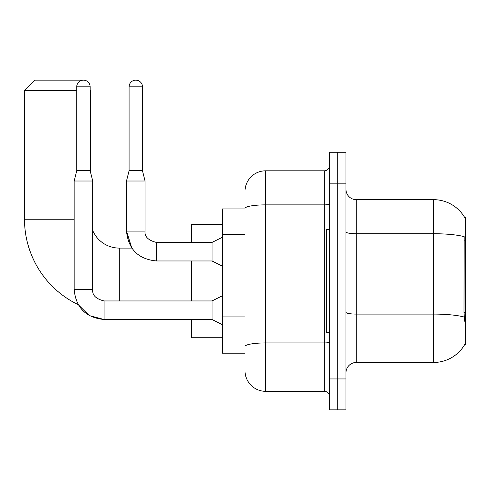 <?xml version="1.0" encoding="UTF-8"?>
<svg xmlns="http://www.w3.org/2000/svg" width="490" height="490" viewBox="0 0 490 490"><rect width="100%" height="100%" fill="white"/><g stroke="black" fill="none" stroke-linecap="round" stroke-linejoin="round"><path stroke-width="0.73" d="M356.279 362.465L433.558 362.465A36.064 36.064 0 0 0 464.667 344.642L464.489 344.948L465.5 344.948L465.5 217.18L464.563 217.309A36.064 36.064 0 0 0 433.558 199.663A36.064 36.064 0 0 1 464.489 217.18A36.064 36.064 0 0 0 433.558 199.663L356.279 199.663A10.302 10.302 0 0 1 345.977 189.361A10.302 10.302 0 0 0 356.279 199.663L356.279 362.465A10.302 10.302 0 0 0 345.977 372.768M245 359.372L245 208.452L245 208.936L222.331 208.936L222.331 353.192L245 353.192M337.733 378.948L337.733 409.861L345.977 409.861L345.977 378.948L337.733 378.948L337.733 409.861L329.488 409.861L329.488 378.948L337.733 378.948L337.733 183.18L337.733 378.948M329.488 378.948L329.488 152.268L337.733 152.268L337.733 183.18L337.733 152.268L345.977 152.268L345.977 378.948M464.667 321.25L464.005 312.295L464.153 236.67A36.064 6.26 180 0 0 433.558 233.724L433.558 199.663A36.064 36.064 0 0 1 464.563 217.309M329.488 203.975A5.151 0.894 0 0 1 324.337 204.869L265.605 204.869A20.605 3.577 180 0 0 245 208.452L245 191.418A20.605 20.605 0 0 1 265.605 170.814L265.605 391.314L324.337 391.314L324.337 170.814A5.151 5.151 0 0 0 329.488 165.663M265.605 170.814L324.337 170.814M245 228.297L245 191.418M245 350.099L245 323.094M329.488 396.465A5.151 5.151 0 0 0 324.337 391.314M265.605 391.314A20.605 20.605 0 0 1 245 370.703M329.488 229.547L326.401 229.547L326.401 332.581L329.488 332.581M76.74 86.84L90.136 86.84A6.695 6.695 0 0 0 83.435 80.14A6.695 6.695 0 0 0 76.74 86.84L76.74 170.71L74.162 181.012L74.18 289.615C75.956 307.745 85.915 317.704 104.045 319.498L89.247 315.572L78.241 304.682L89.247 315.572L104.045 319.498L89.247 315.572L78.241 304.682L89.247 315.572L104.045 319.498L89.247 315.572L78.241 304.682A94.797 94.797 0 0 1 24.5 219.238L24.5 90.442L34.802 80.14L80.14 80.14L80.715 80.715M119.297 300.952L119.297 248.093A28.849 28.849 0 0 1 92.708 230.453M90.136 90.136L90.136 90.442M76.74 90.442L24.5 90.442M90.442 171.947L90.442 90.442M191.418 260.968L191.418 300.952M191.418 319.498L191.418 337.733L222.331 337.733M222.331 224.396L191.418 224.396L191.418 242.421M222.331 324.649L212.029 319.498L212.029 300.952L222.331 295.795M212.029 319.498L104.045 319.498C85.915 317.704 75.956 307.745 74.162 289.615C75.956 307.745 85.915 317.704 104.045 319.498C85.915 317.704 75.956 307.745 74.162 289.615L92.708 289.615L92.708 181.012L74.162 181.012M76.74 170.71L90.136 170.71L92.708 181.012M90.136 86.84L90.136 170.71M142.48 170.71L129.084 170.71L129.084 86.84A6.695 6.695 0 0 1 135.779 80.14A6.695 6.695 0 0 1 142.48 86.84L142.48 170.71L145.052 181.012L145.052 231.09C144.428 236.584 148.207 240.363 156.39 242.421L156.39 260.95C138.26 259.179 128.3 249.22 126.506 231.09L126.506 181.012L145.052 181.012M222.331 266.125L212.029 260.968L212.029 242.421L222.331 237.27M465.5 240.167L464.005 240.167M465.5 312.295L464.005 312.295M245 234.483L222.331 234.483M245 316.908L222.331 316.908M433.558 362.465L433.558 233.724L356.279 233.724A10.302 1.788 0 0 1 345.977 231.935M464.263 317.067A36.064 6.26 180 0 0 433.558 314.09L356.279 314.09A10.302 1.788 -0 0 1 345.977 312.302M345.977 183.18L329.488 183.18M329.488 342.045A5.151 0.894 0 0 1 324.337 342.939L265.605 342.939A20.605 3.577 180 0 0 245 346.522M24.5 219.238L74.162 219.238M74.162 289.615C75.956 307.745 85.915 317.704 104.045 319.498L104.045 300.97M119.297 248.093L131.816 248.093L126.506 231.09L131.816 248.093L126.506 231.09L131.816 248.093L126.506 231.09L145.052 231.09C144.428 236.584 148.207 240.363 156.39 242.421C148.207 240.363 144.428 236.584 145.052 231.09C144.428 236.584 148.207 240.363 156.39 242.421C148.207 240.363 144.428 236.584 145.052 231.09C144.428 236.584 148.207 240.363 156.39 242.421C148.207 240.363 144.428 236.584 145.052 231.09C144.428 236.584 148.207 240.363 156.39 242.421C148.207 240.363 144.428 236.584 145.052 231.09C144.428 236.584 148.207 240.363 156.39 242.421L212.029 242.421M129.084 86.84L142.48 86.84M92.708 289.615C92.089 295.115 95.862 298.888 104.045 300.952C95.862 298.888 92.089 295.115 92.708 289.615C92.089 295.115 95.862 298.888 104.045 300.952C95.862 298.888 92.089 295.115 92.708 289.615C92.089 295.115 95.862 298.888 104.045 300.952L212.029 300.952M156.39 260.968C138.26 259.179 128.3 249.22 126.506 231.09C128.3 249.22 138.26 259.179 156.39 260.968C138.26 259.179 128.3 249.22 126.506 231.09C128.3 249.22 138.26 259.179 156.39 260.968L212.029 260.968M129.084 170.71L126.506 181.012"/></g></svg>
